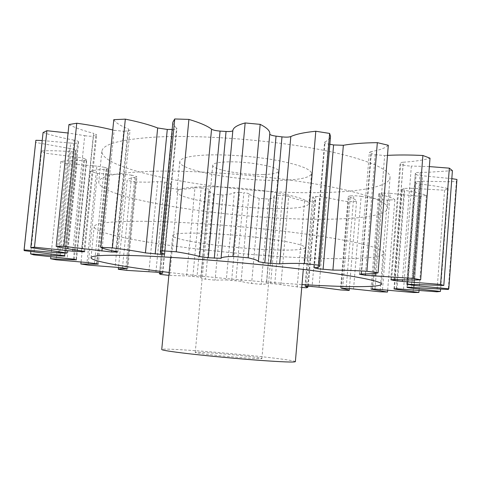 <?xml version="1.0" encoding="UTF-8"?>
<svg xmlns="http://www.w3.org/2000/svg" width="481" height="481" viewBox="0 0 481 481"><rect width="100%" height="100%" fill="white"/><g stroke="black" fill="none" stroke-linecap="round" stroke-linejoin="round"><path stroke-width="0.36" stroke-dasharray="2.4 1.8" d="M146.867 221.308C112.139 221.062 94.571 222.877 94.18 226.761C95.046 237.951 224.801 255.128 310.041 258.05C351.425 259.668 383.453 258.225 383.994 253.138C384.704 248.635 356.445 241.107 306.03 234.109C255.748 227.122 189.634 221.849 146.867 221.308M169.144 272.456C210.558 277.483 260.353 282.016 301.996 284.542M206.872 155.002C226.773 154.245 255.152 156.409 276.972 160.377C299.621 164.785 311.135 169.186 311.526 173.587C310.077 177.657 299.573 179.9 280.002 180.321C239.67 181.379 178.162 170.496 179.792 161.598C180.447 158.021 189.472 155.82 206.872 155.002M277.507 208.58C297.084 208.58 307.563 206.932 308.946 203.649C308.483 200.06 296.885 196.284 274.14 192.31C252.236 188.708 223.791 186.46 203.89 186.73C186.49 187.097 177.495 188.732 176.906 191.63C175.445 198.839 237.169 208.742 277.507 208.58M151.78 171.272C117.027 172.529 99.351 176.106 98.749 182.004C99.008 198.887 228.144 218.813 313.359 219.216C354.719 219.709 386.826 216.023 387.578 208.285C388.474 201.437 360.522 191.378 310.407 183.159C260.425 174.946 194.552 170.088 151.78 171.272M315.626 192.653C230.429 193.963 101.719 172.168 101.876 151.407C102.615 144.144 120.37 139.37 155.135 137.091C197.913 134.734 263.624 139.322 313.402 148.358C363.305 157.401 391.047 169.18 390.025 177.627C389.129 187.157 356.974 192.382 315.626 192.653M263.281 174.531C242.911 175.168 211.592 169.546 212.734 165.211C213.143 163.366 217.833 162.265 226.816 161.905C247.577 161.015 280.255 167.039 278.475 171.194C277.868 173.16 272.805 174.272 263.281 174.531M247.006 356.235C226.623 353.902 194.571 351.515 195.226 352.435C195.43 352.813 200.018 353.529 209.001 354.569C229.768 356.998 263.263 359.457 261.911 358.501C261.508 358.074 256.541 357.317 247.006 356.235M295.376 361.664C294.336 360.762 284.012 359.205 264.412 356.998C224.05 352.417 161.153 347.709 161.742 349.507M273.863 249.904C293.446 250.511 303.878 249.753 305.17 247.619C304.605 245.238 292.881 242.376 270.003 239.039C247.968 235.973 219.432 233.604 199.525 233.165C182.125 232.864 173.178 233.664 172.691 235.564C171.464 240.29 233.513 248.755 273.863 249.904M411.574 284.139L420.244 172.348L419.48 172.354C416.883 172.432 415.506 172.721 415.343 173.214L406.788 284.085M414.087 287.331L422.3 181.205L415.939 181.794L407.738 287.157M403.553 289.129L411.435 188.269L404.22 188.42L396.326 288.744M382.521 289.598L390.199 193.314L382.69 193.079L374.982 289.063M353.565 288.883L361.153 196.302L354.822 195.725L353.794 195.755L346.164 288.251M308.219 286.219L315.885 196.476L312.74 196.939L305.357 286.135M270.635 283.543L278.427 195.232L274.176 195.623L266.402 283.417L274.765 283.862L301.749 287.446M231.656 280.207L239.676 192.334L234.319 192.484L226.304 279.936L241.089 281.289C242.454 281.884 245.953 282.618 251.605 283.483L261.183 284.301C264.664 284.265 266.45 284.049 266.546 283.652L274.176 195.623M192.881 276.365L201.214 187.921L194.949 187.764L186.598 275.938L196.988 276.797L201.082 277.435L200.793 277.681C200.799 278.066 202.381 278.577 205.525 279.208L215.085 280.14L226.304 279.936M155.898 272.162L164.64 182.137L158.646 181.608L157.696 181.656L148.918 271.579M420.244 172.348L428.234 172.282L452.417 170.659M422.3 181.205L448.298 181.764L456.367 181.541L448.298 289.502M126.768 270.376L135.54 182.022L147.938 182.173L157.696 181.656M194.949 187.764C191.101 188.69 185.45 189.201 177.994 189.304L169.727 275.451L168.867 275.354M169.727 275.451L186.598 275.938M456.95 179.443L456.367 181.541M407.587 284.012L416.125 174.387L415.416 173.413M416.125 174.387C416.835 175.054 419.011 175.523 422.649 175.787L414.249 284.301M451.815 178.661L422.649 175.787M407.064 287.391L415.223 182.594L415.939 181.794M415.223 182.594L415.151 182.738C415.295 183.255 416.805 183.688 419.679 184.031L411.676 287.169M411.435 188.269L444.594 190.217L448.178 188.606C440.404 186.784 430.904 185.257 419.679 184.031M394.468 288.84L402.338 189.015L404.22 188.42M402.338 189.015L401.821 189.358L404.689 190.368L396.957 288.732M390.199 193.314L420.49 196.434L426.358 195.346C421.338 193.548 414.117 191.889 404.689 190.368M372.204 289.027L379.9 193.464L382.69 193.079M379.9 193.464L378.667 193.921L380.291 194.655L372.691 289.039M361.153 196.302C368.723 197.877 377.453 199.176 387.331 200.216L394.835 199.621C392.436 197.968 387.59 196.314 380.291 194.655M342.719 288.101L350.348 195.923L353.794 195.755M350.348 195.923L348.226 196.416L348.978 196.897L341.42 288.071M319.035 287.157L326.629 197.3C332.185 198.936 339.285 200.397 347.931 201.683L356.529 201.557C356.535 200.126 354.016 198.575 348.978 196.897M326.629 197.3L319.763 196.507L312.109 286.466M315.885 196.476L319.763 196.507M280.952 284.572L288.666 196.44C292.105 198.04 297.414 199.567 304.605 201.022L313.852 201.329L315.289 199.759L312.969 197.192M288.666 196.44L282.545 195.448L274.765 283.862M278.427 195.232L282.545 195.448M241.089 281.289L249.008 193.843C250.276 195.34 253.685 196.855 259.235 198.406L268.765 199.104C272.288 198.388 274.122 197.444 274.284 196.272L274.188 195.677M249.008 193.843C248.43 193.386 246.717 193.013 243.855 192.725L235.864 280.591M239.676 192.334L243.855 192.725M201.052 277.459L208.97 190.368C208.904 191.498 210.407 192.707 213.474 193.987L222.956 195.045C228.836 194.558 232.618 193.705 234.319 192.484M209.271 189.67L209.301 189.598C209.163 189.201 207.828 188.823 205.285 188.462L196.988 276.797M201.214 187.921L205.285 188.462M177.994 189.304L168.891 187.909L160.528 274.423M162.452 273.046L171.044 184.055L167.959 186.261L168.891 187.909M171.044 184.055L171.35 183.832L168.428 182.822L159.734 272.631M164.64 182.137L168.428 182.822M135.54 182.022L127.188 180.327L118.494 267.31M126.96 268.422L136.021 177.17C130.579 177.88 127.633 178.932 127.188 180.327M136.021 177.17L136.911 176.822L134.987 175.974L125.818 268.242M122.451 267.767L131.68 175.174L134.987 175.974M131.68 175.174L124.326 174.356L115.037 267.045M96.537 263.732L106.145 169.24C98.491 169.516 93.23 170.244 90.362 171.41L97.517 173.364C107.504 174.17 116.438 174.501 124.326 174.356M106.145 169.24L107.96 168.807L106.896 168.152L97.18 263.841M94.504 263.378L104.287 167.268L106.896 168.152M104.287 167.268L96.879 166.119L87.007 262.53M73.437 259.067L83.628 160.582C73.924 160.329 66.336 160.618 60.853 161.448L66.258 163.588L96.879 166.119M83.628 160.582L86.754 160.107L86.358 159.692L76.034 259.668M74.308 259.241L84.698 158.766L86.358 159.692M84.698 158.766C83.351 158.111 81.012 157.624 77.681 157.299L67.184 258.309M60.155 254.942L70.947 151.647C59.572 150.775 49.783 150.511 41.588 150.86L44.595 153.084L77.681 157.299M70.947 151.647C73.924 151.846 75.535 151.695 75.788 151.196L64.827 256.024M64.316 255.682L75.313 150.15L75.757 151.064M75.313 150.15C74.783 149.495 72.769 148.918 69.27 148.407L58.147 254.714M35.762 140.933L35.774 142.454L69.27 148.407M59.265 251.737L70.629 143.061L42.22 140.536M70.629 143.061C74.272 143.47 76.545 143.416 77.453 142.899L66.029 252.675M66.931 252.91L78.451 142.081L77.453 142.899M78.451 142.081L78.589 141.877C78.481 141.3 76.972 140.723 74.056 140.151L62.374 252.122M43.074 132.564C51.912 135.432 62.235 137.957 74.056 140.151M72.932 249.591L84.734 135.648L68.055 133.009M84.734 135.648C88.45 136.261 91.288 136.382 93.26 135.997L81.433 250.914M83.922 251.347L95.833 135.365L93.26 135.997M95.833 135.365L96.687 134.854L93.777 133.393L81.686 250.95M68.945 124.549C74.91 127.699 83.189 130.652 93.777 133.393M102.206 248.016L114.135 130.321L112.752 129.972M114.135 130.321L123.701 131.247L111.694 250.595M115.717 251.413L127.802 130.898L123.701 131.247M127.802 130.898L130.05 130.129L128.643 129.07L116.366 251.539M113.799 119.655C115.68 122.811 120.629 125.95 128.643 129.07M160.702 252.423L172.613 129.455L172.18 129.455M172.613 129.455C175.288 129.443 176.719 129.13 176.912 128.517L176.563 127.982L164.394 254.04M172.889 122.138C172.733 124.038 173.96 125.98 176.563 127.982M258.345 261.736L269.793 133.712M314.364 267.803L325.078 141.829C328.481 140.248 330.291 138.432 330.519 136.382M325.078 141.829L324.567 142.328C324.633 142.941 325.92 143.494 328.445 143.987L317.995 267.195M329.852 144.246L328.445 143.987M361.087 273.99L371.049 151.659C379.756 150.108 385.503 147.974 388.299 145.262M371.049 151.659L369.36 152.465L371.296 153.583L361.49 273.99M365.47 273.948L375.144 154.672L371.296 153.583M375.144 154.672L384.668 155.525L375.192 273.364M387.488 155.363L384.668 155.525M394.077 279.605L403.343 162.217C414.4 161.496 423.292 160.155 430.008 158.195M403.343 162.217C401.274 162.368 400.192 162.674 400.084 163.131L400.745 163.75L391.582 279.587M393.975 279.599L403.036 164.827L400.745 163.75M403.036 164.827C404.816 165.56 407.587 165.963 411.363 166.047L402.453 279.864M429.365 166.594L411.363 166.047M448.178 188.606L440.608 289.117M444.594 190.217L436.916 291.799M426.358 195.346L419.035 290.488M420.49 196.434L413.053 292.502M394.835 199.621L387.65 290.151M387.331 200.216L380.008 291.811M356.529 201.557L349.38 288.456M347.931 201.683L340.614 289.953M313.852 201.329L306.457 287.776M304.605 201.022L297.18 287.121M268.765 199.104L261.183 284.301M259.235 198.406L251.605 283.483M222.956 195.045L215.085 280.14M213.474 193.987L205.525 279.208M97.517 173.364L88.137 265.091M90.362 171.41L81.042 262.079M66.258 163.588L56.175 259.812M60.853 161.448L50.83 256.74M44.595 153.084L33.754 254.858M41.588 150.86L30.844 251.521M35.774 142.454L24.176 250.625M91.017 257.714L94.18 226.761M311.526 173.587L308.946 203.649M101.876 151.407L98.749 182.004M195.226 352.435L212.734 165.211M303.295 269.408L305.17 247.619M390.849 279.726L400.084 163.131M167.959 186.261L159.602 272.613M208.97 190.368L200.793 277.681M274.284 196.272L266.546 283.652M315.289 199.759L307.906 286.201M359.427 274.17L369.36 152.465M313.883 267.947L324.567 142.328M258.339 261.748L269.757 134.007M164.773 254.251L176.912 128.517M117.851 251.99L130.05 130.129M84.698 251.635L96.687 134.854M67.039 252.994L78.589 141.877M64.869 256.072L75.788 151.196M76.461 259.836L86.754 160.107M98.286 264.129L107.96 168.807M127.802 268.657L136.911 176.822M162.722 273.154L171.35 183.832M201.082 277.435L209.301 189.598M305.098 286.195L312.74 196.939M340.614 288.143L348.226 196.416M370.995 289.111L378.667 193.921M393.969 288.925L401.821 189.358M406.992 287.434L415.151 182.738M406.698 284.145L415.343 173.214M170.599 257.335L172.691 235.564M261.911 358.501L278.475 171.194M390.025 177.627L387.578 208.285M179.792 161.598L176.906 191.63M381.523 284.151L383.994 253.138"/><path stroke-width="0.72" d="M301.996 284.542L307.75 284.884C349.152 287.277 381.12 287.404 381.523 284.151C382.1 281.283 353.631 275.523 303.006 269.372C252.507 263.233 186.231 257.678 143.47 255.928C108.754 254.635 91.27 255.231 91.017 257.714C90.765 261.135 125.18 267.141 169.144 272.456M170.599 257.335L161.742 349.507C161.983 350.228 170.803 351.611 188.191 353.661C208.105 355.97 236.892 358.67 259.253 360.323C282.491 361.983 294.534 362.433 295.376 361.664L303.295 269.408M451.815 178.661L456.95 179.443L448.779 288.81L414.159 285.48L406.782 284.217L443.795 285.492L440.578 284.439L402.332 281.415L393.909 280.495L390.849 279.726L394.077 279.605C405.146 280.02 414.003 280.086 420.653 279.816L413.365 278.445L365.362 275.282L359.427 274.17L361.087 273.99C369.745 273.978 375.408 273.581 378.072 272.805L366.913 271.236C353.192 270.472 341.859 270.094 332.918 270.106L317.863 268.759L314.364 267.803C317.688 267.46 319.414 266.937 319.522 266.233L318.476 265.151L304.443 263.558C292.887 263.269 284.62 263.384 279.641 263.907L264.79 262.873L258.363 261.646C258.459 260.66 255.05 259.379 248.142 257.804L232.972 256.415C225.288 256.674 221.32 257.311 221.062 258.315L208.267 257.744L199.609 256.559C195.184 255.17 187.392 253.583 176.244 251.791L161.995 250.781L160.329 251.779C160.299 252.435 161.652 253.186 164.394 254.04L160.516 254.317L145.418 252.898C136.917 251.286 125.908 249.609 112.386 247.871L100.848 247.36C102.946 248.575 108.123 249.97 116.366 251.539L117.851 251.99L111.556 252.002L63.919 246.38L56.169 246.374C62.374 247.829 70.875 249.356 81.686 250.95L84.698 251.635L83.88 251.761L72.769 251.196L34.47 247.192L30.79 247.619L67.039 252.994L59.139 252.934L24.11 249.88L24.176 250.625L64.316 255.682L64.869 256.072L60.053 255.94L30.586 253.902L33.754 254.858L74.308 259.241L76.461 259.836L73.359 259.812L50.619 258.742L56.175 259.812L87.007 262.53L97.18 263.841L98.286 264.129L96.495 264.171L80.844 263.979L88.137 265.091L122.451 267.767L126.936 268.723C121.531 268.638 118.651 268.831 118.296 269.288L126.768 270.376L155.898 272.162L162.722 273.154L159.488 273.797L160.528 274.423L168.867 275.354M440.608 289.117L440.428 291.456L411.604 288.155L406.992 287.434L407.738 287.157L448.298 289.502L448.779 288.81M419.035 290.488L418.885 292.478L396.897 289.448L393.969 288.925L396.326 288.744L436.916 291.799L440.428 291.456M387.65 290.151L387.5 292.057L370.995 289.111L374.982 289.063L413.053 292.502L418.885 292.478M349.38 288.456L349.218 290.428C349.146 289.929 346.536 289.243 341.396 288.359L347.192 288.305L380.008 291.811L387.5 292.057M301.749 287.446L306.457 287.776L307.81 287.325L305.098 286.195L308.219 286.219L319.035 287.157L340.614 289.953L349.218 290.428M440.578 284.439L449.338 168.164L452.417 170.659L443.795 285.492M24.056 250.096L35.865 140.302L24.11 249.88M42.22 140.536L35.865 140.302M30.79 247.619L43.074 132.564L46.873 130.7L34.47 247.192M68.055 133.009L46.873 130.7M56.169 246.374L68.945 124.549L76.756 123.232L63.919 246.38M112.752 129.972C101.99 127.297 89.995 125.048 76.756 123.232M100.848 247.36L113.799 119.655L125.331 119.138L112.386 247.871M145.418 252.898L157.666 127.964C149.399 124.771 138.624 121.825 125.331 119.138M157.666 127.964L167.286 129.449L155.177 253.992M172.18 129.455L167.286 129.449M199.609 256.559L211.568 129.167C207.359 125.914 199.807 122.661 188.907 119.408L174.747 118.963L172.889 122.138L160.329 251.779M211.568 129.167C213.107 130.129 215.945 130.772 220.07 131.091L208.267 257.744M214.298 258.237L226.052 131.475L220.07 131.091M226.052 131.475C230.122 131.686 232.389 131.373 232.846 130.537L221.062 258.315M258.363 261.646L269.793 133.712C270.057 130.826 266.853 127.705 260.173 124.357L245.16 122.956C237.386 125.048 233.279 127.573 232.846 130.537M269.757 134.097C270.178 134.957 272.276 135.636 276.052 136.141L264.79 262.873M270.779 263.48L281.974 136.863L276.052 136.141M281.974 136.863C286.075 137.313 289.021 137.211 290.813 136.562L279.641 263.907M319.522 266.233L330.519 136.382L329.641 133.423L315.801 131.253C304.239 132.407 295.905 134.175 290.813 136.562M323.094 269.402L333.592 144.955L329.852 144.246M333.592 144.955L343.356 145.28L332.918 270.106M378.072 272.805L388.299 145.262L377.332 142.653C363.672 142.821 352.345 143.699 343.356 145.28M420.653 279.816L430.008 158.195L422.889 155.495C410.161 154.858 398.364 154.816 387.488 155.363M449.338 168.164L429.365 166.594M118.494 267.31L118.296 269.288M81.042 262.079L80.844 263.979M50.83 256.74L50.619 258.742M30.844 251.521L30.586 253.902M174.747 118.963L161.995 250.781M188.907 119.408L176.244 251.791M245.16 122.956L232.972 256.415M260.173 124.357L248.142 257.804M315.801 131.253L304.443 263.558M329.641 133.423L318.476 265.151M377.332 142.653L366.913 271.236M422.889 155.495L413.365 278.445M402.453 279.864L402.332 281.415M393.909 280.495L393.975 279.599M391.582 279.587L391.552 279.978M375.192 273.364L374.97 276.154M365.362 275.282L365.47 273.948M361.49 273.99L361.435 274.675M317.995 267.195L317.863 268.759M160.516 254.317L160.702 252.423M115.65 252.128L115.717 251.413M111.694 250.595L111.556 252.002M101.894 251.106L102.206 248.016M83.88 251.761L83.922 251.347M81.433 250.914L81.337 251.828M72.769 251.196L72.932 249.591M66.029 252.675L65.969 253.283M59.139 252.934L59.265 251.737M60.053 255.94L60.155 254.942M73.359 259.812L73.437 259.067M96.495 264.171L96.537 263.732M126.936 268.723L126.96 268.422M372.691 289.039L372.661 289.466M396.957 288.732L396.897 289.448M411.676 287.169L411.604 288.155M414.249 284.301L414.159 285.48M407.539 284.596L407.587 284.012M159.602 272.613L159.488 273.797M307.906 286.201L307.81 287.325"/></g></svg>
